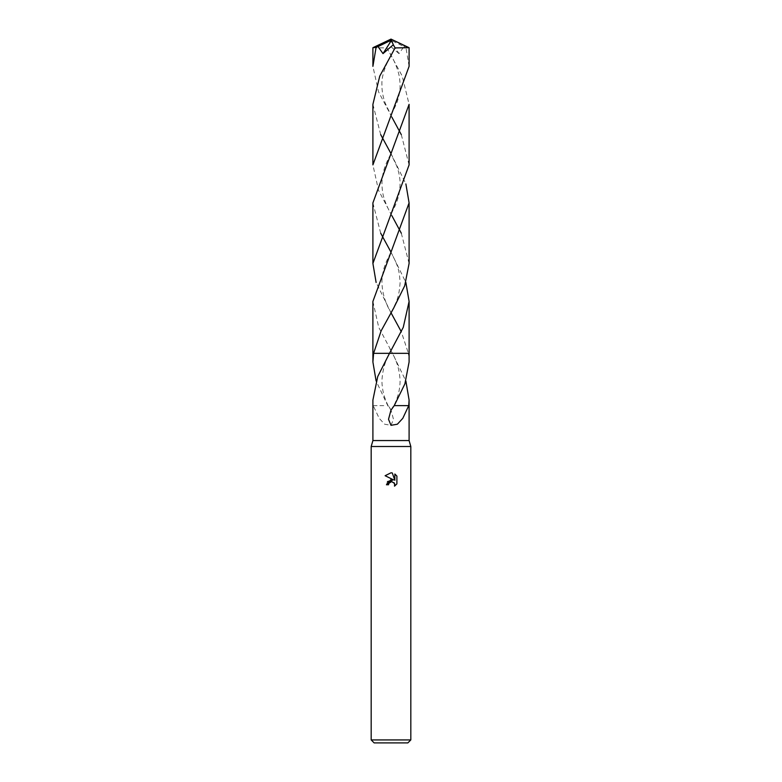 <?xml version="1.0" encoding="UTF-8"?>
<svg xmlns="http://www.w3.org/2000/svg" width="782" height="782" viewBox="0 0 782 782"><rect width="100%" height="100%" fill="white"/><g stroke="black" fill="none" stroke-linecap="round" stroke-linejoin="round"><path stroke-width="0.59" stroke-dasharray="3.91 2.93" d="M410.824 446.512L371.176 446.512M409.094 440.559L372.906 440.559M410.824 739.928L371.176 739.928M407.852 742.9L374.148 742.9M409.094 362.037L408.4 353.337L409.103 353.327L391 353.327L409.094 353.327L408.4 353.327L401.303 331.754M372.897 301.451L378.732 327.355L392.505 353.327L372.906 353.337L389.495 353.327M372.906 400.032L373.21 405.633L379.192 418.311L384.617 424.206L391 425.32L393.473 419.308L391.059 410.208L387.755 405.614L376.122 381.03M391 353.327L372.906 353.327L392.505 353.327L405.878 381.03M396.894 483.892L396.894 476.072M387.471 481.604L386.435 484.762L388.527 484.762M385.106 475.71L393.522 479.865M392.085 481.604L394.157 482.758M394.851 474.009L394.851 480.344L392.281 472.944M383.767 405.643L373.268 405.633M373.21 405.633L383.767 405.633M408.791 405.633L393.845 405.614M409.094 66.362L405.936 47.536L403.981 46.597M391.528 40.508L390.511 40.302L398.996 53.616L403.981 46.607L391.528 40.508L391 39.1L407.334 47.536L405.936 47.536M407.334 47.536L409.074 47.682M372.906 104.348L380.697 134.631M391 153.614L405.878 183.917M409.094 263.466L401.303 233.202M391.899 215.734L378.517 190.29L372.906 164.904M372.906 47.702L386.914 47.917L402.202 76.01L409.094 104.348M409.094 164.904L401.293 134.631M391.89 117.183L378.527 91.787L372.906 66.362M398.996 53.616L388.703 44.76L386.914 47.917M372.906 202.988L380.697 233.202M391 252.166L405.878 282.478M392.505 353.327L408.409 353.327M391 312.741L376.122 282.478M390.511 40.302L388.703 44.76M391.528 40.556L391 39.1M391.059 410.208L388.439 405.614M388.107 405.643C384.089 397.755 382.017 389.387 381.909 380.541C382.603 370.003 385.174 360.922 389.622 353.317L392.095 348.85M389.905 348.85L392.378 353.337C396.973 361.274 399.543 370.345 400.091 380.541C400.061 389.113 397.989 397.481 393.893 405.643M390.941 410.208L393.561 405.614M389.915 53.176C393.825 59.911 396.582 66.187 398.204 72.022C399.397 75.766 400.022 80.487 400.081 86.196C400.12 91.035 398.996 96.724 396.728 103.283L389.905 117.535M392.114 216.115C388.41 209.625 383.854 200.563 382.554 191.688C380.248 175.715 385.057 164.181 392.065 151.757M389.925 250.308C397.667 265.039 399.436 269.174 400.081 282.996C398.976 297.561 396.777 301.744 389.886 314.677M392.095 117.535L385.272 103.283C382.965 96.968 381.851 90.839 381.919 84.896C381.46 76.714 384.852 66.147 392.085 53.176M389.935 151.757L396.826 166.243C398.918 172.226 400.003 177.69 400.071 182.626C400.071 189.185 399.201 194.884 397.452 199.733C396.757 202.675 394.245 208.139 389.886 216.115M392.114 314.677C384.979 303.025 381.606 291.403 381.987 279.809C382.545 273.768 383.542 268.949 384.979 265.352C385.819 262.42 388.185 257.405 392.075 250.308L392.007 250.416"/><path stroke-width="1.17" d="M376.122 381.03L372.906 362.037L373.601 353.337L389.495 353.327L377.726 376.572L372.906 400.032L372.906 440.559L371.176 446.512L410.824 446.512L410.824 739.928L371.176 739.928L374.148 742.9L407.852 742.9L410.824 739.928M372.906 440.559L409.094 440.559L410.824 446.512M391 472.807L385.115 475.71L391 472.807L392.281 472.944L394.851 480.344L394.851 474.009L396.894 476.072L396.894 483.892L394.519 486.16L394.617 483.53L391.694 481.575L388.859 483.325L388.527 484.762L386.435 484.762L391 479.552L393.522 479.865L385.106 475.71M405.878 282.478L409.103 301.451L403.258 327.384L389.495 353.337L409.094 353.327L409.094 362.037L404.89 383.874L394.245 405.614L390.941 410.208L388.527 419.308L391 425.32L397.383 424.206L402.808 418.311L408.732 405.633L394.245 405.614M372.906 362.037L372.906 353.327L373.601 353.337L381.147 330.825L393.59 308.255L404.705 285.801L409.094 263.466L409.094 202.89L372.897 301.451L372.897 353.327L373.591 353.327M405.878 381.03L409.094 400.032L408.732 405.633M388.527 484.762L388.732 483.608M394.157 482.758L394.861 484.742L394.519 486.16L396.894 483.892M393.522 479.865L387.471 481.604M388.859 483.325L390.834 481.692M396.894 476.072L394.851 474.009M392.281 472.944L391.166 472.817M409.103 301.451L409.103 353.327L391 353.327M409.094 47.702L409.094 66.362L372.906 164.904L372.906 104.348L379.749 76.118L395.086 47.917L409.094 47.702L391 39.1L374.666 47.536L378.019 46.597M380.697 134.631L391 153.614M405.878 183.917L409.094 202.89M401.303 233.202L391.899 215.734M376.064 47.536L372.906 66.362L372.906 47.702L374.666 47.536M376.122 282.478L372.906 263.466L372.906 202.89L409.094 104.348L409.094 164.904L372.906 263.466L372.906 202.988M401.293 134.631L391.89 117.183M380.697 233.202L391 252.166M401.303 331.754L391 312.741M390.472 40.508L391 39.1L390.472 40.508L378.019 46.607L383.004 53.616L393.297 44.76L395.086 47.917M390.472 40.556L391.489 40.302L383.004 53.616M391.489 40.302L393.297 44.76M409.094 400.032L409.094 440.559M371.176 446.512L371.176 739.928M391 39.1L372.926 47.682"/></g></svg>
